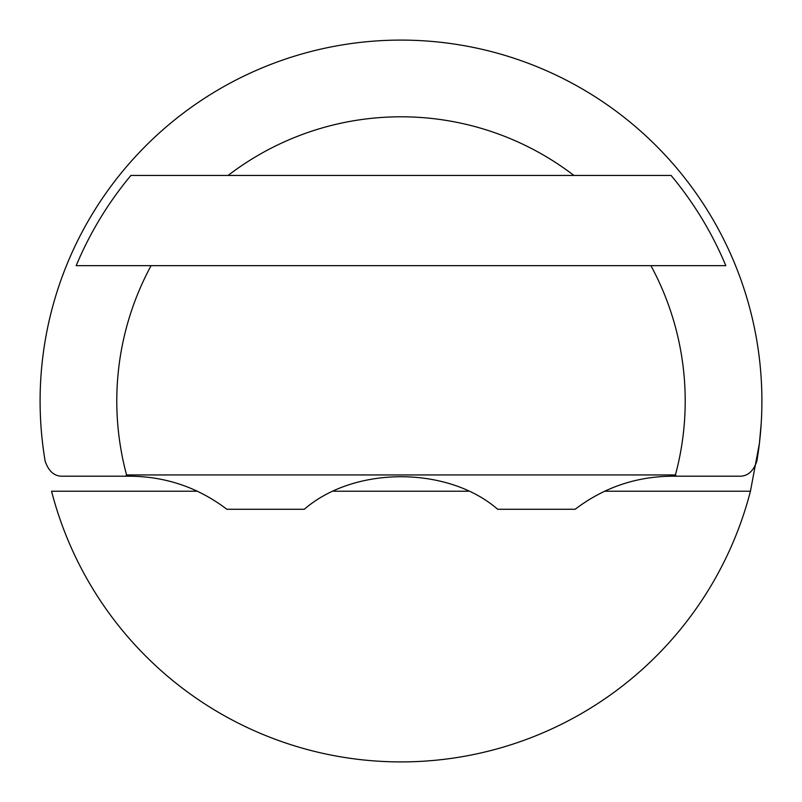 <?xml version="1.0" encoding="UTF-8"?>
<svg xmlns="http://www.w3.org/2000/svg" width="802" height="802" viewBox="0 0 802 802"><rect width="100%" height="100%" fill="white"/><g stroke="black" fill="none" stroke-linecap="round" stroke-linejoin="round"><path stroke-width="1.2" d="M76.19 265.662L151.087 265.662A284.209 284.209 0 0 0 126.576 474.944L125.613 476.208L62.947 476.208C54.626 476.548 48.691 471.536 45.153 461.17A360.9 360.9 0 0 1 401 40.1A360.9 360.9 0 0 1 756.847 461.17C753.329 471.516 747.394 476.528 739.053 476.208L676.387 476.208L675.424 474.944A284.209 284.209 0 0 0 650.913 265.662L76.19 265.662A351.877 351.877 0 0 1 130.926 175.438L228.099 175.438A284.209 284.209 0 0 1 573.901 175.438L671.073 175.438A351.877 351.877 0 0 1 725.81 265.662L650.913 265.662L725.81 265.662M197.382 491.225L51.559 491.225A360.9 360.9 0 0 0 750.441 491.225L759.404 443.376L761.198 423.556M126.576 474.944L675.424 474.944M671.073 175.438L663.665 175.438M228.099 175.438L573.901 175.438M125.613 476.208L130.175 476.208C166.054 476.558 198.284 487.576 226.856 509.27L304.319 509.27C354.253 465.892 447.747 465.892 497.681 509.27L575.144 509.27C603.716 487.576 635.946 476.558 671.825 476.208L676.387 476.208M750.441 491.225L604.618 491.225M468.208 491.225L333.792 491.225"/></g></svg>

